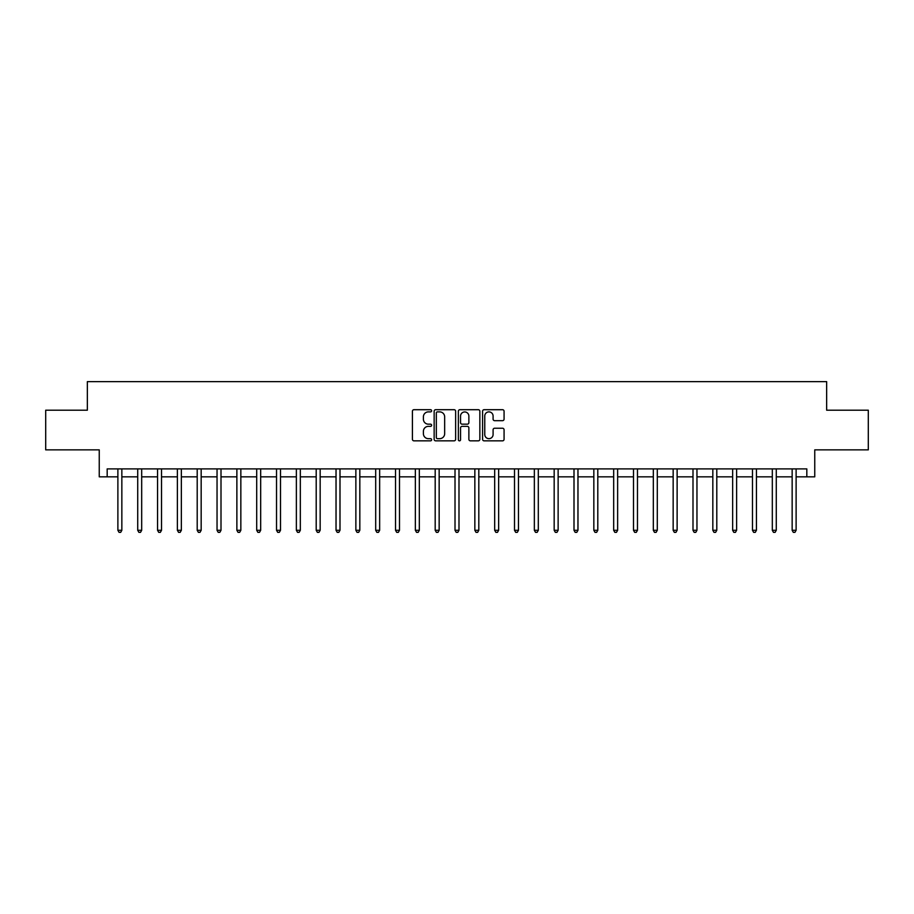 <?xml version="1.0" encoding="UTF-8"?>
<svg xmlns="http://www.w3.org/2000/svg" width="914" height="914" viewBox="0 0 914 914"><rect width="100%" height="100%" fill="white"/><g stroke="black" fill="none" stroke-linecap="round" stroke-linejoin="round"><path stroke-width="1.37" d="M431.614 410.786A1.085 1.085 0 0 0 430.528 409.701L413.985 409.701A1.554 1.554 0 0 0 412.42 411.254L412.42 439.28A1.554 1.554 0 0 0 413.985 440.845L430.528 440.845A1.085 1.085 0 0 0 431.614 439.748A1.085 1.085 0 0 0 430.528 438.663L428.38 438.663A4.981 4.981 0 0 1 423.399 433.682L423.399 431.339A4.981 4.981 0 0 1 428.38 426.358L430.528 426.358A1.085 1.085 0 0 0 431.614 425.273A1.085 1.085 0 0 0 430.528 424.176L428.38 424.176A4.981 4.981 0 0 1 423.399 419.195L423.399 416.864A4.981 4.981 0 0 1 428.38 411.883L430.528 411.883A1.085 1.085 0 0 0 431.614 410.786M502.506 420.68A1.554 1.554 0 0 0 504.071 419.115L504.071 411.254A1.554 1.554 0 0 0 502.506 409.701L484.134 409.701A1.554 1.554 0 0 0 482.581 411.254L482.581 439.28A1.554 1.554 0 0 0 484.134 440.845L502.506 440.845A1.554 1.554 0 0 0 504.071 439.28L504.071 429.786A1.554 1.554 0 0 0 502.506 428.232L494.645 428.232A1.554 1.554 0 0 0 493.092 429.786L493.092 434.493A4.17 4.17 0 0 1 488.921 438.663A4.17 4.17 0 0 1 484.763 434.493L484.763 416.041A4.17 4.17 0 0 1 488.921 411.883A4.17 4.17 0 0 1 493.092 416.041L493.092 419.115A1.554 1.554 0 0 0 494.645 420.68L502.506 420.68M107.178 476.834L107.178 468.893L806.822 468.893L806.822 476.834L814.751 476.834L814.751 449.859L868.3 449.859L868.3 410.203L826.656 410.203L826.656 381.641L87.344 381.641L87.344 410.203L45.7 410.203L45.7 449.859L99.249 449.859L99.249 476.834L117.883 476.834M455.64 411.254A1.554 1.554 0 0 0 454.075 409.701L435.704 409.701A1.554 1.554 0 0 0 434.15 411.254L434.15 439.28A1.554 1.554 0 0 0 435.704 440.845L454.075 440.845A1.554 1.554 0 0 0 455.64 439.28L455.64 411.254M459.925 409.701L478.296 409.701A1.554 1.554 0 0 1 479.85 411.254L479.85 439.28A1.554 1.554 0 0 1 478.296 440.845L470.436 440.845A1.554 1.554 0 0 1 468.871 439.28L468.871 427.912A1.554 1.554 0 0 0 467.317 426.358L462.096 426.358A1.554 1.554 0 0 0 460.542 427.912L460.542 439.748A1.085 1.085 0 0 1 459.456 440.845A1.085 1.085 0 0 1 458.36 439.748L458.36 411.254A1.554 1.554 0 0 1 459.925 409.701M121.848 476.834L137.717 476.834M141.681 476.834L157.551 476.834M161.515 476.834L177.385 476.834M181.349 476.834L197.207 476.834M201.171 476.834L217.041 476.834M221.005 476.834L236.875 476.834M240.839 476.834L256.708 476.834M260.673 476.834L276.531 476.834M280.507 476.834L296.364 476.834M300.329 476.834L316.198 476.834M320.163 476.834L336.032 476.834M339.997 476.834L355.866 476.834M359.83 476.834L375.688 476.834M379.653 476.834L395.522 476.834M399.487 476.834L415.356 476.834M419.32 476.834L435.19 476.834M439.154 476.834L455.012 476.834M458.988 476.834L474.846 476.834M478.81 476.834L494.68 476.834M498.644 476.834L514.513 476.834M518.478 476.834L534.347 476.834M538.312 476.834L554.17 476.834M558.134 476.834L574.003 476.834M577.968 476.834L593.837 476.834M597.802 476.834L613.671 476.834M617.636 476.834L633.493 476.834M637.469 476.834L653.327 476.834M657.292 476.834L673.161 476.834M677.125 476.834L692.995 476.834M696.959 476.834L712.829 476.834M716.793 476.834L732.651 476.834M736.615 476.834L752.485 476.834M756.449 476.834L772.319 476.834M776.283 476.834L792.152 476.834M796.117 476.834L806.822 476.834M437.418 411.883A1.085 1.085 0 0 0 436.332 412.968L436.332 437.578A1.085 1.085 0 0 0 437.418 438.663L439.68 438.663A4.981 4.981 0 0 0 444.661 433.682L444.661 416.864A4.981 4.981 0 0 0 439.68 411.883L437.418 411.883M468.871 416.121A4.17 4.17 0 0 0 464.712 411.951A4.17 4.17 0 0 0 460.542 416.121L460.542 422.622A1.554 1.554 0 0 0 462.096 424.176L467.317 424.176A1.554 1.554 0 0 0 468.871 422.622L468.871 416.121M122.042 468.893L121.962 469.099A1.588 1.588 90 0 0 121.848 469.693L121.848 530.291L117.883 530.291L117.883 469.693A1.588 1.588 90 0 0 117.769 469.099L117.689 468.893M121.848 530.291L120.659 532.359L119.071 532.359L117.883 530.291M141.876 468.893L141.796 469.099A1.588 1.588 90.3 0 0 141.681 469.693L141.681 530.291L137.717 530.291L137.717 469.693A1.588 1.588 90.3 0 0 137.603 469.099L137.523 468.893M141.681 530.291L140.493 532.359L138.905 532.359L137.717 530.291M161.709 468.893L161.629 469.099A1.588 1.588 90.3 0 0 161.515 469.693L161.515 530.291L157.551 530.291L157.551 469.693A1.588 1.588 90.3 0 0 157.437 469.099L157.357 468.893M161.515 530.291L160.327 532.359L158.739 532.359L157.551 530.291M181.543 468.893L181.463 469.099A1.588 1.588 90.3 0 0 181.349 469.693L181.349 530.291L177.385 530.291L177.385 469.693A1.588 1.588 90.3 0 0 177.27 469.099L177.179 468.893M181.349 530.291L180.161 532.359L178.573 532.359L177.385 530.291M201.377 468.893L201.297 469.099A1.588 1.588 90.3 0 0 201.171 469.693L201.171 530.291L197.207 530.291L197.207 469.693A1.588 1.588 90.3 0 0 197.093 469.099L197.013 468.893M201.171 530.291L199.983 532.359L198.395 532.359L197.207 530.291M221.199 468.893L221.119 469.099A1.588 1.588 90.3 0 0 221.005 469.693L221.005 530.291L217.041 530.291L217.041 469.693A1.588 1.588 90.3 0 0 216.926 469.099L216.847 468.893M221.005 530.291L219.817 532.359L218.229 532.359L217.041 530.291M241.033 468.893L240.953 469.099A1.588 1.588 90.3 0 0 240.839 469.693L240.839 530.291L236.875 530.291L236.875 469.693A1.588 1.588 90.3 0 0 236.76 469.099L236.68 468.893M240.839 530.291L239.651 532.359L238.063 532.359L236.875 530.291M260.867 468.893L260.787 469.099A1.588 1.588 90.3 0 0 260.673 469.693L260.673 530.291L256.708 530.291L256.708 469.693A1.588 1.588 90.3 0 0 256.594 469.099L256.514 468.893M260.673 530.291L259.485 532.359L257.897 532.359L256.708 530.291M280.701 468.893L280.621 469.099A1.588 1.588 90.3 0 0 280.507 469.693L280.507 530.291L276.531 530.291L276.531 469.693A1.588 1.588 90.3 0 0 276.416 469.099L276.336 468.893M280.507 530.291L279.307 532.359L277.73 532.359L276.531 530.291M300.523 468.893L300.443 469.099A1.588 1.588 90.3 0 0 300.329 469.693L300.329 530.291L296.364 530.291L296.364 469.693A1.588 1.588 90.3 0 0 296.25 469.099L296.17 468.893M300.329 530.291L299.141 532.359L297.553 532.359L296.364 530.291M320.357 468.893L320.277 469.099A1.588 1.588 90.3 0 0 320.163 469.693L320.163 530.291L316.198 530.291L316.198 469.693A1.588 1.588 90.3 0 0 316.084 469.099L316.004 468.893M320.163 530.291L318.975 532.359L317.387 532.359L316.198 530.291M340.191 468.893L340.111 469.099A1.588 1.588 90.3 0 0 339.997 469.693L339.997 530.291L336.032 530.291L336.032 469.693A1.588 1.588 90.3 0 0 335.918 469.099L335.838 468.893M339.997 530.291L338.808 532.359L337.22 532.359L336.032 530.291M360.025 468.893L359.945 469.099A1.588 1.588 90.3 0 0 359.83 469.693L359.83 530.291L355.866 530.291L355.866 469.693A1.588 1.588 90.3 0 0 355.752 469.099L355.66 468.893M359.83 530.291L358.642 532.359L357.054 532.359L355.866 530.291M379.858 468.893L379.778 469.099A1.588 1.588 90.3 0 0 379.653 469.693L379.653 530.291L375.688 530.291L375.688 469.693A1.588 1.588 90.3 0 0 375.574 469.099L375.494 468.893M379.653 530.291L378.465 532.359L376.876 532.359L375.688 530.291M399.681 468.893L399.601 469.099A1.588 1.588 90.3 0 0 399.487 469.693L399.487 530.291L395.522 530.291L395.522 469.693A1.588 1.588 90.3 0 0 395.408 469.099L395.328 468.893M399.487 530.291L398.298 532.359L396.71 532.359L395.522 530.291M419.515 468.893L419.435 469.099A1.588 1.588 90.3 0 0 419.32 469.693L419.32 530.291L415.356 530.291L415.356 469.693A1.588 1.588 90.3 0 0 415.242 469.099L415.162 468.893M419.32 530.291L418.132 532.359L416.544 532.359L415.356 530.291M439.348 468.893L439.268 469.099A1.588 1.588 90.3 0 0 439.154 469.693L439.154 530.291L435.19 530.291L435.19 469.693A1.588 1.588 90.3 0 0 435.075 469.099L434.995 468.893M439.154 530.291L437.966 532.359L436.378 532.359L435.19 530.291M459.182 468.893L459.102 469.099A1.588 1.588 90.3 0 0 458.988 469.693L458.988 530.291L455.012 530.291L455.012 469.693A1.588 1.588 90.3 0 0 454.898 469.099L454.818 468.893M458.988 530.291L457.788 532.359L456.212 532.359L455.012 530.291M479.005 468.893L478.925 469.099A1.588 1.588 90.3 0 0 478.81 469.693L478.81 530.291L474.846 530.291L474.846 469.693A1.588 1.588 90.3 0 0 474.732 469.099L474.652 468.893M478.81 530.291L477.622 532.359L476.034 532.359L474.846 530.291M498.838 468.893L498.758 469.099A1.588 1.588 90.3 0 0 498.644 469.693L498.644 530.291L494.68 530.291L494.68 469.693A1.588 1.588 90.3 0 0 494.565 469.099L494.485 468.893M498.644 530.291L497.456 532.359L495.868 532.359L494.68 530.291M518.672 468.893L518.592 469.099A1.588 1.588 90.3 0 0 518.478 469.693L518.478 530.291L514.513 530.291L514.513 469.693A1.588 1.588 90.3 0 0 514.399 469.099L514.319 468.893M518.478 530.291L517.29 532.359L515.702 532.359L514.513 530.291M538.506 468.893L538.426 469.099A1.588 1.588 90.3 0 0 538.312 469.693L538.312 530.291L534.347 530.291L534.347 469.693A1.588 1.588 90.3 0 0 534.222 469.099L534.142 468.893M538.312 530.291L537.124 532.359L535.535 532.359L534.347 530.291M558.34 468.893L558.248 469.099A1.588 1.588 90.3 0 0 558.134 469.693L558.134 530.291L554.17 530.291L554.17 469.693A1.588 1.588 90.3 0 0 554.055 469.099L553.975 468.893M558.134 530.291L556.946 532.359L555.358 532.359L554.17 530.291M578.162 468.893L578.082 469.099A1.588 1.588 90.3 0 0 577.968 469.693L577.968 530.291L574.003 530.291L574.003 469.693A1.588 1.588 90.3 0 0 573.889 469.099L573.809 468.893M577.968 530.291L576.78 532.359L575.192 532.359L574.003 530.291M597.996 468.893L597.916 469.099A1.588 1.588 90.3 0 0 597.802 469.693L597.802 530.291L593.837 530.291L593.837 469.693A1.588 1.588 90.3 0 0 593.723 469.099L593.643 468.893M597.802 530.291L596.614 532.359L595.025 532.359L593.837 530.291M617.83 468.893L617.75 469.099A1.588 1.588 90.3 0 0 617.636 469.693L617.636 530.291L613.671 530.291L613.671 469.693A1.588 1.588 90.3 0 0 613.557 469.099L613.477 468.893M617.636 530.291L616.447 532.359L614.859 532.359L613.671 530.291M637.664 468.893L637.584 469.099A1.588 1.588 90.3 0 0 637.469 469.693L637.469 530.291L633.493 530.291L633.493 469.693A1.588 1.588 90.3 0 0 633.379 469.099L633.299 468.893M637.469 530.291L636.27 532.359L634.693 532.359L633.493 530.291M657.486 468.893L657.406 469.099A1.588 1.588 90.3 0 0 657.292 469.693L657.292 530.291L653.327 530.291L653.327 469.693A1.588 1.588 90.3 0 0 653.213 469.099L653.133 468.893M657.292 530.291L656.103 532.359L654.515 532.359L653.327 530.291M677.32 468.893L677.24 469.099A1.588 1.588 90.3 0 0 677.125 469.693L677.125 530.291L673.161 530.291L673.161 469.693A1.588 1.588 90.3 0 0 673.047 469.099L672.967 468.893M677.125 530.291L675.937 532.359L674.349 532.359L673.161 530.291M697.154 468.893L697.074 469.099A1.588 1.588 90.3 0 0 696.959 469.693L696.959 530.291L692.995 530.291L692.995 469.693A1.588 1.588 90.3 0 0 692.881 469.099L692.801 468.893M696.959 530.291L695.771 532.359L694.183 532.359L692.995 530.291M716.987 468.893L716.907 469.099A1.588 1.588 90.3 0 0 716.793 469.693L716.793 530.291L712.829 530.291L712.829 469.693A1.588 1.588 90.3 0 0 712.703 469.099L712.623 468.893M716.793 530.291L715.605 532.359L714.017 532.359L712.829 530.291M736.821 468.893L736.73 469.099A1.588 1.588 90.3 0 0 736.615 469.693L736.615 530.291L732.651 530.291L732.651 469.693A1.588 1.588 90.3 0 0 732.537 469.099L732.457 468.893M736.615 530.291L735.427 532.359L733.839 532.359L732.651 530.291M756.643 468.893L756.564 469.099A1.588 1.588 90.3 0 0 756.449 469.693L756.449 530.291L752.485 530.291L752.485 469.693A1.588 1.588 90.3 0 0 752.371 469.099L752.291 468.893M756.449 530.291L755.261 532.359L753.673 532.359L752.485 530.291M776.477 468.893L776.397 469.099A1.588 1.588 90.3 0 0 776.283 469.693L776.283 530.291L772.319 530.291L772.319 469.693A1.588 1.588 90.3 0 0 772.204 469.099L772.124 468.893M776.283 530.291L775.095 532.359L773.507 532.359L772.319 530.291M796.311 468.893L796.231 469.099A1.588 1.588 90.3 0 0 796.117 469.693L796.117 530.291L792.152 530.291L792.152 469.693A1.588 1.588 90.3 0 0 792.038 469.099L791.958 468.893M796.117 530.291L794.929 532.359L793.341 532.359L792.152 530.291"/></g></svg>

